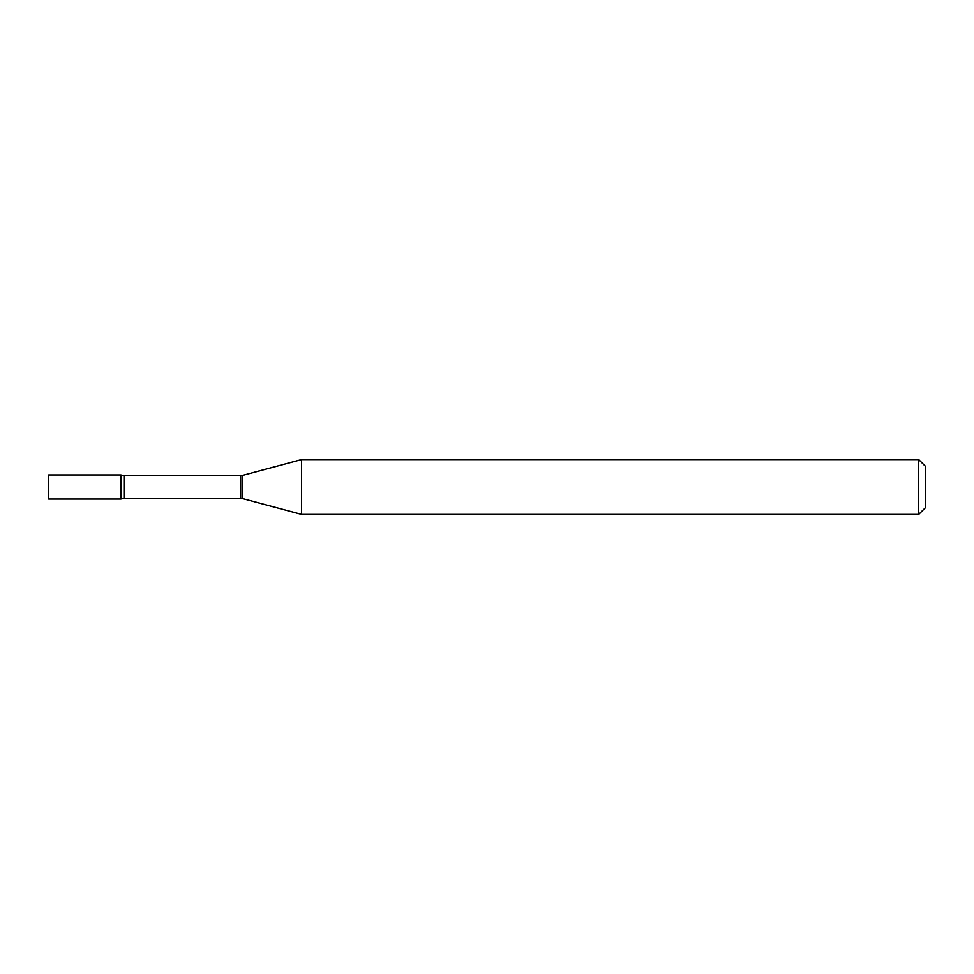 <?xml version="1.0" encoding="UTF-8"?>
<svg xmlns="http://www.w3.org/2000/svg" width="974" height="974" viewBox="0 0 974 974"><rect width="100%" height="100%" fill="white"/><g stroke="black" fill="none" stroke-linecap="round" stroke-linejoin="round"><path stroke-width="1.46" d="M301.502 514.394L301.502 459.606L242.392 475.446A6.575 6.575 0 0 1 240.688 475.665L124.015 475.665A6.575 6.575 0 0 1 121.02 474.947L48.7 474.947L48.7 499.053L121.02 499.053L121.02 474.947L121.02 499.053A6.575 6.575 0 0 1 124.015 498.335L240.688 498.335A6.575 6.575 0 0 1 242.392 498.554L301.502 514.394L918.726 514.394L918.726 459.606L925.3 466.181L925.3 507.819L918.726 514.394M301.502 459.606L918.726 459.606M124.015 475.665L124.015 498.335M240.688 475.665L240.688 498.335M242.392 475.446L242.392 498.554"/></g></svg>
